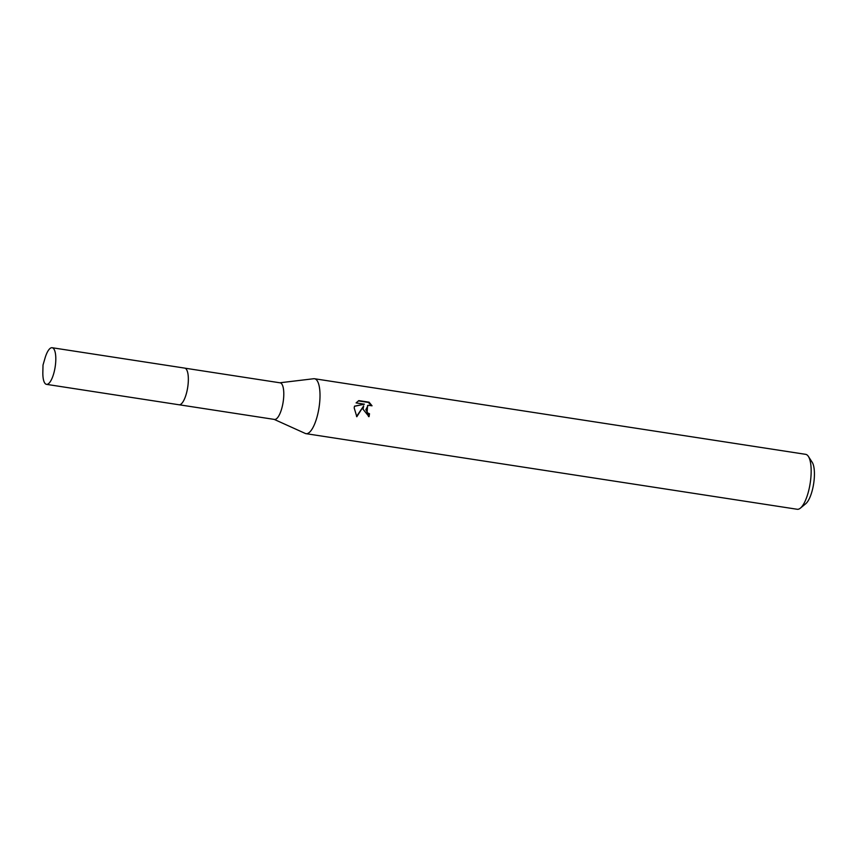 <?xml version="1.0" encoding="UTF-8"?>
<svg xmlns="http://www.w3.org/2000/svg" width="857" height="857" viewBox="0 0 857 857"><rect width="100%" height="100%" fill="white"/><g stroke="black" fill="none" stroke-linecap="round" stroke-linejoin="round"><path stroke-width="1.29" d="M181.534 403.668A18.533 5.913 -81.2 0 0 188.122 384.022A18.533 5.913 -81.2 0 0 186.73 369.903M179.295 404.793L274.486 419.437A18.533 5.913 -81.2 0 0 283.56 398.709A18.533 5.913 -81.2 0 0 280.121 382.822L184.93 368.167M274.229 419.405L305.296 433.449A27.788 8.859 -81.2 0 0 306.056 433.674A27.788 8.859 -81.2 0 0 319.661 402.576A27.788 8.859 -81.2 0 0 314.508 378.74A27.788 8.859 -81.2 0 0 313.716 378.73L279.864 382.779M363.047 409.25L363.7 405.875L356.812 416.738L354.187 407.889L354.519 406.164L364.418 404.193L356.094 402.908L358.826 400.615L369.088 402.19L372.034 405.8L368.21 405.275L365.81 409.678L367.674 412.978L369.496 413.738A27.788 8.859 98.8 0 1 369.046 416.673L363.047 409.25M306.056 433.674L797.214 509.272A27.788 8.859 -81.2 0 0 800.406 508.126A27.788 8.859 -81.2 0 0 810.818 478.174A27.788 8.859 -81.2 0 0 808.365 456.395A27.788 8.859 -81.2 0 0 805.666 454.339L314.508 378.74M800.406 508.126L805.816 503.659A22.228 7.092 -81.2 0 0 814.15 479.695A22.228 7.092 -81.2 0 0 812.19 462.277L808.365 456.395M368.467 416.556A25.935 8.27 -81.2 0 0 368.864 413.985L367.042 413.224L367.567 405.511L368.21 405.265M368.864 413.985L369.496 413.738M370.952 405.265L368.435 402.447L358.322 400.894M368.435 402.447L369.088 402.19M356.555 416.427L363.7 405.875M364.418 404.193L354.487 406.293M47.606 384.215A18.533 5.913 -81.2 0 0 55.394 365.275A18.533 5.913 -81.2 0 0 52.138 347.728A18.533 5.913 -81.2 0 0 51.045 347.867A18.533 5.913 -81.2 0 0 44.992 358.237L43.011 365.071L42.85 372.184A18.533 5.913 -81.2 0 0 46.503 384.354A18.533 5.913 -81.2 0 0 47.606 384.215M46.503 384.354L179.027 404.772A18.543 5.913 -81.2 0 0 180.131 404.633A18.543 5.913 -81.2 0 0 187.929 385.671A18.543 5.913 -81.2 0 0 184.673 368.103L52.138 347.728"/></g></svg>
